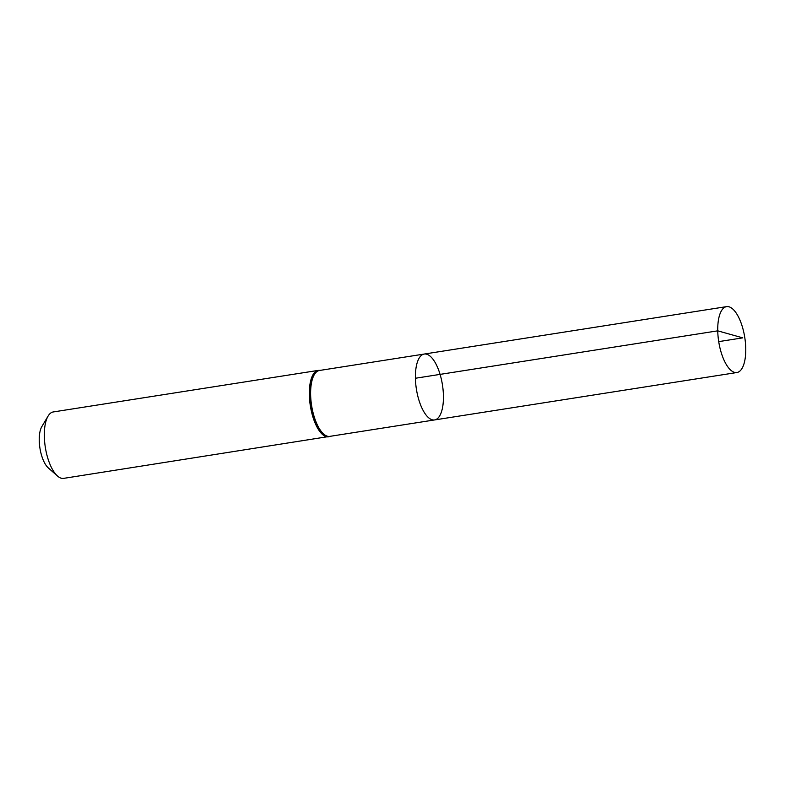 <?xml version="1.0" encoding="UTF-8"?>
<svg xmlns="http://www.w3.org/2000/svg" width="785" height="785" viewBox="0 0 785 785"><rect width="100%" height="100%" fill="white"/><g stroke="black" fill="none" stroke-linecap="round" stroke-linejoin="round"><path stroke-width="1.18" d="M415.412 378.252A33.353 13.188 -98.9 0 1 424.253 354.045A33.353 13.188 -98.9 0 1 442.455 384.944A33.353 13.188 -98.9 0 1 434.586 419.936A33.353 13.188 -98.9 0 1 415.412 378.252L717.745 330.838L742.757 337.854L718.717 341.622M328.65 436.813A33.608 13.296 81.1 0 1 309.339 394.796A33.608 13.296 81.1 0 1 318.239 370.402L53.233 411.958A33.608 13.296 81.1 0 0 48.081 416.089L41.84 426.579A23.187 9.175 81.1 0 0 39.25 440.571A23.187 9.175 81.1 0 0 48.327 467.938L57.482 476.014A33.608 13.296 81.1 0 0 63.644 478.369L330.446 436.264M48.081 416.089A33.608 13.296 81.1 0 0 44.333 436.362A33.608 13.296 81.1 0 0 57.482 476.014M434.586 419.936L329.788 436.372A33.353 13.188 81.1 0 1 310.625 394.688A33.353 13.188 81.1 0 1 319.456 370.481L424.253 354.045A33.353 13.188 81.1 0 0 416.384 389.036A33.353 13.188 81.1 0 0 434.586 419.936L736.919 372.522A33.353 13.188 -98.9 0 1 718.717 341.622A33.353 13.188 -98.9 0 1 726.576 306.631A33.353 13.188 -98.9 0 1 745.75 348.314A33.353 13.188 -98.9 0 1 736.919 372.522M320.025 370.392A33.48 13.247 81.1 0 0 309.977 394.737A33.48 13.247 81.1 0 0 330.357 436.283M318.239 370.402L320.113 370.373M424.253 354.045L726.576 306.631"/></g></svg>
